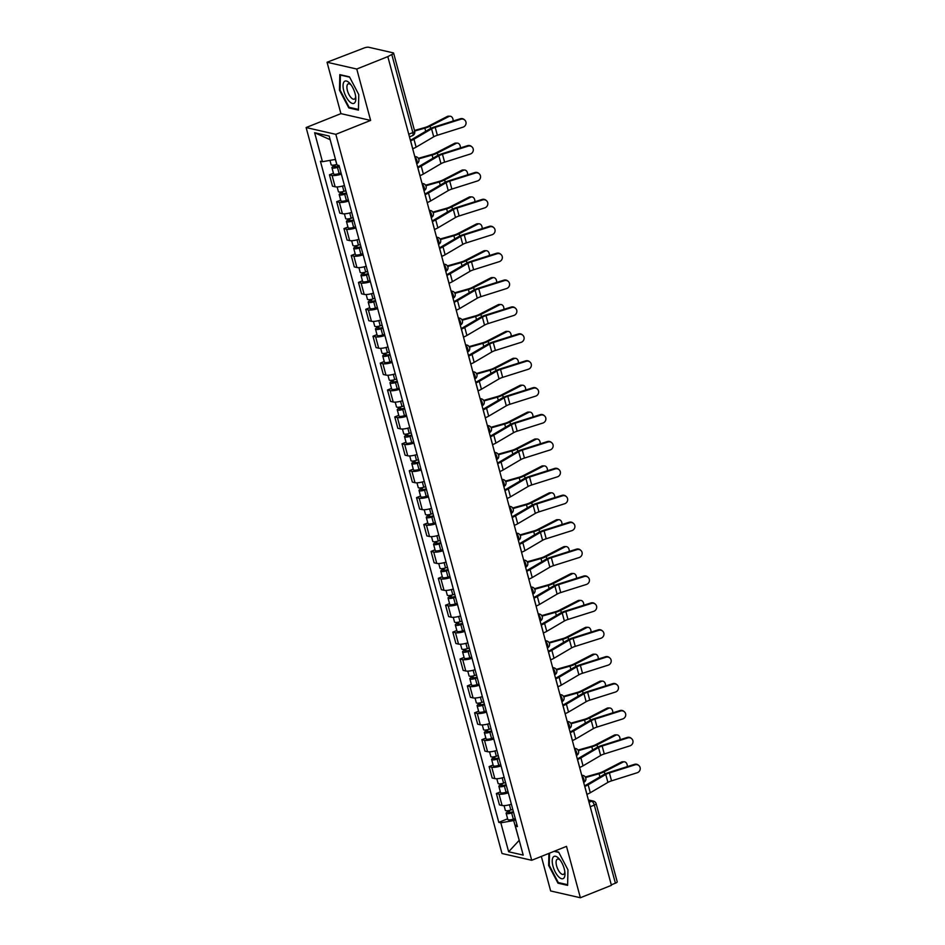 <?xml version="1.0" encoding="UTF-8"?>
<svg xmlns="http://www.w3.org/2000/svg" width="945" height="945" viewBox="0 0 945 945"><rect width="100%" height="100%" fill="white"/><g stroke="black" fill="none" stroke-linecap="round" stroke-linejoin="round"><path stroke-width="1.42" d="M541.331 856.43L550.651 890.97L580.372 897.75L611.427 885.335L387.816 56.617L356.761 69.032L327.053 62.252L340.921 113.636L306.121 127.551L501.996 853.5L531.704 860.281L335.829 134.332L370.629 120.417L356.761 69.032M327.053 62.252L363.813 48.1A3.685 0.921 -15.1 0 1 368.656 47.25L393.179 52.849A3.685 0.921 -15.1 0 1 393.616 53.133L414.69 131.249A3.685 0.921 164.9 0 1 412.859 132.595L391.785 54.491A3.685 0.921 -15.1 0 0 393.616 53.133M580.372 897.75L566.504 846.366L531.704 860.281M590.212 806.735L594.31 805.093A3.685 0.921 164.9 0 0 596.141 803.734L617.227 881.85A3.685 0.921 164.9 0 1 615.396 883.197L594.31 805.093A3.685 1.524 -111.8 0 0 591.653 801.242L588.546 800.533M611.285 884.839L615.396 883.197M391.785 54.491L387.816 56.617M341.369 174.14A8.481 2.114 164.9 0 1 332.073 175.427L329.439 174.825L332.51 186.2L335.144 186.803A8.481 2.114 -15.1 0 0 344.441 185.515M333.431 173.218L329.439 174.825M348.622 201.037A8.481 2.114 164.9 0 1 339.338 202.324L336.692 201.722L339.763 213.097L342.409 213.7A8.481 2.114 -15.1 0 0 351.694 212.412M340.684 200.127L336.692 201.722M355.887 227.934A8.481 2.114 164.9 0 1 346.591 229.222L343.956 228.619L347.028 239.995L349.662 240.597A8.481 2.114 -15.1 0 0 358.958 239.309M347.949 227.024L343.956 228.619M363.14 254.831A8.481 2.114 164.9 0 1 353.855 256.119L351.209 255.516L354.281 266.903L356.926 267.506A8.481 2.114 -15.1 0 0 366.211 266.218M355.202 253.921L351.209 255.516M370.405 281.728A8.481 2.114 164.9 0 1 361.108 283.016L358.474 282.413L361.545 293.8L364.179 294.403A8.481 2.114 -15.1 0 0 373.476 293.115M362.467 280.819L358.474 282.413M377.657 308.637A8.481 2.114 164.9 0 1 368.373 309.925L365.727 309.322L368.798 320.698L371.444 321.3A8.481 2.114 -15.1 0 0 380.729 320.012M369.719 307.716L365.727 309.322M384.922 335.534A8.481 2.114 164.9 0 1 375.626 336.822L372.98 336.219L376.051 347.595L378.697 348.197A8.481 2.114 -15.1 0 0 387.993 346.909M376.984 334.624L372.98 336.219M392.175 362.431A8.481 2.114 164.9 0 1 382.89 363.719L380.244 363.116L383.316 374.503L385.95 375.106A8.481 2.114 -15.1 0 0 395.246 373.818M384.237 361.522L380.244 363.116M399.44 389.328A8.481 2.114 164.9 0 1 390.143 390.616L387.497 390.013L390.568 401.401L393.214 402.003A8.481 2.114 -15.1 0 0 402.511 400.715M391.49 388.419L387.497 390.013M406.693 416.237A8.481 2.114 164.9 0 1 397.396 417.525L394.762 416.922L397.833 428.298L400.467 428.9A8.481 2.114 -15.1 0 0 409.764 427.612M398.755 415.316L394.762 416.922M413.945 443.134A8.481 2.114 164.9 0 1 404.661 444.422L402.015 443.819L405.086 455.195L407.732 455.797A8.481 2.114 -15.1 0 0 417.017 454.51M406.007 442.225L402.015 443.819M421.21 470.031A8.481 2.114 164.9 0 1 411.914 471.319L409.279 470.716L412.351 482.092L414.985 482.694A8.481 2.114 -15.1 0 0 424.281 481.407M413.272 469.122L409.279 470.716M428.463 496.928A8.481 2.114 164.9 0 1 419.178 498.216L416.532 497.613L419.604 509.001L422.25 509.603A8.481 2.114 -15.1 0 0 431.534 508.315M420.525 496.019L416.532 497.613M435.728 523.825A8.481 2.114 164.9 0 1 426.431 525.113L423.797 524.51L426.856 535.898L429.502 536.5A8.481 2.114 -15.1 0 0 438.799 535.213M427.79 522.916L423.797 524.51M442.981 550.734A8.481 2.114 164.9 0 1 433.696 552.022L431.05 551.419L434.121 562.795L436.767 563.397A8.481 2.114 -15.1 0 0 446.052 562.11M435.043 549.813L431.05 551.419M450.245 577.631A8.481 2.114 164.9 0 1 440.949 578.919L438.303 578.316L441.374 589.692L444.02 590.294A8.481 2.114 -15.1 0 0 453.316 589.007M442.307 576.722L438.303 578.316M457.498 604.528A8.481 2.114 164.9 0 1 448.213 605.816L445.567 605.213L448.639 616.589L451.273 617.203A8.481 2.114 -15.1 0 0 460.569 615.904M449.56 603.619L445.567 605.213M464.763 631.425A8.481 2.114 164.9 0 1 455.466 632.713L452.82 632.111L455.892 643.498L458.538 644.1A8.481 2.114 -15.1 0 0 467.822 642.813M456.813 630.516L452.82 632.111M472.016 658.322A8.481 2.114 164.9 0 1 462.719 659.622L460.085 659.008L463.156 670.395L465.79 670.997A8.481 2.114 -15.1 0 0 475.087 669.71M464.078 657.413L460.085 659.008M479.269 685.231A8.481 2.114 164.9 0 1 469.984 686.519L467.338 685.916L470.409 697.292L473.055 697.894A8.481 2.114 -15.1 0 0 482.34 696.607M471.331 684.31L467.338 685.916M486.533 712.128A8.481 2.114 164.9 0 1 477.237 713.416L474.603 712.813L477.674 724.189L480.308 724.791A8.481 2.114 -15.1 0 0 489.604 723.504M478.595 711.219L474.603 712.813M493.786 739.025A8.481 2.114 164.9 0 1 484.502 740.313L481.856 739.711L484.927 751.098L487.573 751.7A8.481 2.114 -15.1 0 0 496.857 750.413M485.848 738.116L481.856 739.711M501.051 765.922A8.481 2.114 164.9 0 1 491.754 767.21L489.108 766.608L492.18 777.995L494.826 778.597A8.481 2.114 -15.1 0 0 504.122 777.31M493.113 765.013L489.108 766.608M508.304 792.831A8.481 2.114 164.9 0 1 499.019 794.119L496.373 793.516L499.444 804.892L502.09 805.494A8.481 2.114 -15.1 0 0 511.375 804.207M500.366 791.91L496.373 793.516M330.159 139.659L335.475 159.374M336.833 164.383L335.31 159.445L322.446 161.701L314.626 132.725L329.179 136.056L336.999 165.021L339.031 165.481L517.423 826.591L515.379 826.131L523.199 855.095L508.646 851.776L500.826 822.811L513.69 820.555L519.242 840.424M322.446 161.701L320.414 161.241L498.795 822.339L500.826 822.811M306.121 127.551L335.829 134.332M340.921 113.636L370.629 120.417M358.438 110.116L358.769 94.571L349.461 76.829L339.81 74.631L339.468 90.165L348.788 107.907L358.438 110.116M548.915 853.406L548.643 865.431L557.963 883.173L567.614 885.37L567.957 869.837L558.637 852.095L554.526 851.15M519.207 840.318L508.646 851.776M515.58 819.799L513.69 820.555M507.63 818.819L498.795 822.339M516.832 824.418L515.379 826.131M314.626 132.725L329.959 139.612M349.874 107.482L348.788 107.907M340.082 89.917L339.468 90.165M559.05 882.736L557.963 883.173M549.269 865.183L548.643 865.431M412.681 148.778L412.752 148.755A11.623 2.894 -15.1 0 0 416.107 147.16L433.72 136.801A6.828 1.701 164.9 0 1 437.346 135.265L463.003 127.162A4.241 4.052 130.5 0 0 464.68 119.968A4.241 4.052 130.5 0 0 460.853 119.235L460.321 118.763A4.241 4.052 -49.5 0 1 464.137 119.507L464.68 119.968M410.543 140.852L410.614 140.829A11.623 2.894 -15.1 0 0 413.957 139.222L431.582 128.874A6.828 1.701 164.9 0 1 435.208 127.339L460.853 119.235M410.366 140.191A9.226 2.303 -15.1 0 0 412.15 139.293L429.762 128.945A9.226 2.303 164.9 0 1 434.665 126.878L460.321 118.763M447.292 116.459A4.241 3.119 -88.9 0 1 448.438 116.176L450.068 116.211A4.241 3.119 91.1 0 0 448.922 116.483L447.292 116.459L428.487 126.122A6.828 1.701 -15.1 0 1 424.6 127.599L414.477 130.457M453.068 121.054A4.241 3.119 91.1 0 0 450.068 116.211M336.656 164.442A4.607 1.146 164.9 0 1 331.14 164.749L329.97 160.378M339.22 166.166L334.246 167.064L335.345 166.249L334.979 164.879M339.385 166.757L337.448 167.371A4.607 1.146 164.9 0 1 331.931 167.678A4.607 1.146 164.9 0 1 334.223 165.989L333.975 165.068M341.05 172.97L339.125 173.573A4.607 1.146 164.9 0 1 333.609 173.892L331.931 167.678M335.605 167.206L334.223 165.989M414.631 131.036L424.86 128.142A9.226 2.303 -15.1 0 0 430.105 126.157L448.922 116.483M419.946 175.687L420.005 175.652A11.623 2.894 -15.1 0 0 423.36 174.057L440.972 163.698A6.828 1.701 164.9 0 1 444.599 162.174L470.256 154.059A4.241 4.052 130.5 0 0 471.945 146.877A4.241 4.052 130.5 0 0 468.118 146.132L467.574 145.66A4.241 4.052 -49.5 0 1 471.401 146.404L471.945 146.877M417.808 167.749L417.867 167.726A11.623 2.894 -15.1 0 0 421.222 166.119L438.834 155.771A6.828 1.701 164.9 0 1 442.461 154.236L468.118 146.132M417.631 167.1A9.226 2.303 -15.1 0 0 419.403 166.19L437.015 155.842A9.226 2.303 164.9 0 1 441.917 153.775L467.574 145.66M427.199 202.584L427.27 202.561A11.623 2.894 -15.1 0 0 430.625 200.954L448.237 190.595A6.828 1.701 164.9 0 1 451.864 189.071L477.52 180.956A4.241 4.052 130.5 0 0 479.198 173.774A4.241 4.052 130.5 0 0 475.37 173.029L474.827 172.569A4.241 4.052 -49.5 0 1 478.654 173.301L479.198 173.774M425.061 194.646L425.132 194.623A11.623 2.894 -15.1 0 0 428.475 193.016L446.099 182.668A6.828 1.701 164.9 0 1 449.726 181.133L475.37 173.029M424.884 193.997A9.226 2.303 -15.1 0 0 426.656 193.099L444.28 182.739A9.226 2.303 164.9 0 1 449.182 180.672L474.827 172.569M344.004 81.896A11.99 4.938 -111.8 0 0 346.071 96.733A11.99 4.938 -111.8 0 0 354.871 102.592A11.99 4.938 -111.8 0 0 355.792 97.725A11.99 4.938 -111.8 0 0 350.264 83.892A11.99 4.938 -111.8 0 0 344.004 81.896M351.115 85.003A8.21 3.378 -111.8 0 0 348.232 83.892A8.21 3.378 -111.8 0 0 347.559 84.424A8.21 3.378 -111.8 0 0 348.54 93.685A8.21 3.378 -111.8 0 0 354.328 99.13A8.21 3.378 -111.8 0 0 355.001 98.599A8.21 3.378 -111.8 0 0 355.651 96.331M358.45 109.431L349.107 107.305L340.082 90.118L340.401 75.057L349.626 77.159M553.179 857.162A11.99 4.938 -111.8 0 0 555.247 871.999A11.99 4.938 -111.8 0 0 564.047 877.858A11.99 4.938 -111.8 0 0 564.968 872.991A11.99 4.938 -111.8 0 0 559.44 859.147A11.99 4.938 -111.8 0 0 553.179 857.162M560.302 860.269A8.21 3.378 -111.8 0 0 557.408 859.147A8.21 3.378 -111.8 0 0 556.735 859.678A8.21 3.378 -111.8 0 0 557.715 868.951A8.21 3.378 -111.8 0 0 563.504 874.385A8.21 3.378 -111.8 0 0 564.177 873.853A8.21 3.378 -111.8 0 0 564.827 871.585M567.638 884.697L558.282 882.559L549.258 865.372L549.529 853.158M554.065 851.339L558.814 852.425M454.545 143.356A4.241 3.119 -88.9 0 1 455.703 143.085L457.321 143.108A4.241 3.119 91.1 0 0 456.175 143.392L454.545 143.356L435.739 153.031A6.828 1.701 -15.1 0 1 431.853 154.496L418.34 158.311M460.321 147.952A4.241 3.119 91.1 0 0 457.321 143.108M345.846 190.725L343.921 191.339A4.607 1.146 164.9 0 1 338.404 191.646L337.129 186.933M346.484 193.075L341.511 193.961L342.61 193.146L342.244 191.788M346.638 193.654L344.712 194.268A4.607 1.146 164.9 0 1 339.196 194.587A4.607 1.146 164.9 0 1 341.476 192.886L341.228 191.965M348.315 199.867L346.378 200.482A4.607 1.146 164.9 0 1 340.873 200.789L339.196 194.587M342.87 194.115L341.476 192.886M418.635 158.854L432.113 155.051A9.226 2.303 -15.1 0 0 437.37 153.055L456.175 143.392M461.81 170.254A4.241 3.119 -88.9 0 1 462.955 169.982L464.586 170.017A4.241 3.119 91.1 0 0 463.428 170.289L461.81 170.254L442.992 179.928A6.828 1.701 -15.1 0 1 439.118 181.393L425.604 185.208M467.586 174.86A4.241 3.119 91.1 0 0 464.586 170.017M353.099 217.622L351.174 218.236A4.607 1.146 164.9 0 1 345.657 218.555L344.393 213.842M353.737 219.972L348.764 220.858L349.863 220.043L349.496 218.685M353.891 220.551L351.965 221.165A4.607 1.146 164.9 0 1 346.449 221.484A4.607 1.146 164.9 0 1 348.74 219.783L348.492 218.862M355.568 226.765L353.643 227.379A4.607 1.146 164.9 0 1 348.126 227.686L346.449 221.484M350.122 221.012L348.74 219.783M425.9 185.752L439.378 181.948A9.226 2.303 -15.1 0 0 444.622 179.952L463.428 170.289M434.464 229.481L434.523 229.458A11.623 2.894 -15.1 0 0 437.878 227.851L455.49 217.504A6.828 1.701 164.9 0 1 459.116 215.968L484.773 207.865A4.241 4.052 130.5 0 0 486.462 200.671A4.241 4.052 130.5 0 0 482.635 199.927L482.092 199.466A4.241 4.052 -49.5 0 1 485.919 200.21L486.462 200.671M432.314 221.555L432.385 221.52A11.623 2.894 -15.1 0 0 435.739 219.925L453.352 209.566A6.828 1.701 164.9 0 1 456.978 208.042L482.635 199.927M432.137 220.894A9.226 2.303 -15.1 0 0 433.92 219.996L451.533 209.636A9.226 2.303 164.9 0 1 456.435 207.569L482.092 199.466M441.717 256.378L441.787 256.355A11.623 2.894 -15.1 0 0 445.13 254.748L462.755 244.401A6.828 1.701 164.9 0 1 466.381 242.865L492.026 234.762A4.241 4.052 130.5 0 0 493.715 227.568A4.241 4.052 130.5 0 0 489.888 226.824L489.345 226.363A4.241 4.052 -49.5 0 1 493.172 227.107L493.715 227.568M439.579 248.452L439.649 248.417A11.623 2.894 -15.1 0 0 442.992 246.822L460.605 236.463A6.828 1.701 164.9 0 1 464.231 234.939L489.888 226.824M439.401 247.791A9.226 2.303 -15.1 0 0 441.173 246.893L458.797 236.545A9.226 2.303 164.9 0 1 463.688 234.466L489.345 226.363M448.969 283.276L449.04 283.252A11.623 2.894 -15.1 0 0 452.395 281.657L470.008 271.298A6.828 1.701 164.9 0 1 473.634 269.762L499.291 261.659A4.241 4.052 130.5 0 0 500.98 254.465A4.241 4.052 130.5 0 0 497.153 253.732L496.609 253.26A4.241 4.052 -49.5 0 1 500.437 254.004L500.98 254.465M446.831 275.349L446.902 275.326A11.623 2.894 -15.1 0 0 450.257 273.719L467.869 263.371A6.828 1.701 164.9 0 1 471.496 261.836L497.153 253.732M446.654 274.7A9.226 2.303 -15.1 0 0 448.438 273.79L466.05 263.442A9.226 2.303 164.9 0 1 470.953 261.375L496.609 253.26M469.063 197.151A4.241 3.119 -88.9 0 1 470.22 196.879L471.838 196.914A4.241 3.119 91.1 0 0 470.693 197.186L469.063 197.151L450.257 206.825A6.828 1.701 -15.1 0 1 446.371 208.302L432.857 212.117M474.839 201.757A4.241 3.119 91.1 0 0 471.838 196.914M360.364 244.531L358.438 245.133A4.607 1.146 164.9 0 1 352.922 245.452L351.646 240.739M360.99 246.869L356.029 247.755L357.127 246.94L356.761 245.582M361.155 247.46L359.23 248.062A4.607 1.146 164.9 0 1 353.713 248.381A4.607 1.146 164.9 0 1 355.993 246.692L355.745 245.771M362.833 253.662L360.895 254.276A4.607 1.146 164.9 0 1 355.391 254.595L353.713 248.381M357.387 247.909L355.993 246.692M433.153 212.649L446.631 208.845A9.226 2.303 -15.1 0 0 451.887 206.861L470.693 197.186M476.327 224.059A4.241 3.119 -88.9 0 1 477.473 223.776L479.103 223.811A4.241 3.119 91.1 0 0 477.946 224.083L476.327 224.059L457.51 233.722A6.828 1.701 -15.1 0 1 453.624 235.199L440.122 239.014M482.104 228.655A4.241 3.119 91.1 0 0 479.103 223.811M367.617 271.428L365.691 272.042A4.607 1.146 164.9 0 1 360.175 272.349L358.911 267.636M368.255 273.766L363.282 274.652L364.38 273.849L364.014 272.479M368.408 274.357L366.483 274.971A4.607 1.146 164.9 0 1 360.966 275.278A4.607 1.146 164.9 0 1 363.258 273.589L363.01 272.668M370.086 280.559L368.16 281.173A4.607 1.146 164.9 0 1 362.644 281.492L360.966 275.278M364.64 274.806L363.258 273.589M440.417 239.546L453.895 235.742A9.226 2.303 -15.1 0 0 459.14 233.758L477.946 224.083M483.58 250.957A4.241 3.119 -88.9 0 1 484.726 250.685L486.356 250.708A4.241 3.119 91.1 0 0 485.21 250.98L483.58 250.957L464.775 260.619A6.828 1.701 -15.1 0 1 460.888 262.096L447.375 265.911M489.356 255.552A4.241 3.119 91.1 0 0 486.356 250.708M374.881 298.325L372.944 298.939A4.607 1.146 164.9 0 1 367.44 299.246L366.164 294.533M375.508 300.664L370.546 301.561L371.633 300.746L371.267 299.376M375.673 301.254L373.736 301.868A4.607 1.146 164.9 0 1 368.231 302.176A4.607 1.146 164.9 0 1 370.511 300.486L370.263 299.565M377.35 307.468L375.413 308.07A4.607 1.146 164.9 0 1 369.897 308.389L368.231 302.176M371.905 301.703L370.511 300.486M447.67 266.455L461.148 262.651A9.226 2.303 -15.1 0 0 466.393 260.655L485.21 250.98M456.234 310.184L456.305 310.149A11.623 2.894 -15.1 0 0 459.648 308.554L477.26 298.195A6.828 1.701 164.9 0 1 480.899 296.671L506.544 288.556A4.241 4.052 130.5 0 0 508.233 281.374A4.241 4.052 130.5 0 0 504.406 280.63L503.862 280.169A4.241 4.052 -49.5 0 1 507.689 280.901L508.233 281.374M454.096 302.246L454.155 302.223A11.623 2.894 -15.1 0 0 457.51 300.616L475.122 290.269A6.828 1.701 164.9 0 1 478.749 288.733L504.406 280.63M453.919 301.597A9.226 2.303 -15.1 0 0 455.691 300.699L473.303 290.339A9.226 2.303 164.9 0 1 478.205 288.272L503.862 280.169M490.833 277.854A4.241 3.119 -88.9 0 1 491.991 277.582L493.621 277.606A4.241 3.119 91.1 0 0 492.463 277.889L490.833 277.854L472.027 287.528A6.828 1.701 -15.1 0 1 468.141 288.993L454.628 292.808M496.609 282.449A4.241 3.119 91.1 0 0 493.621 277.606M382.134 325.222L380.209 325.836A4.607 1.146 164.9 0 1 374.692 326.155L373.417 321.43M382.772 327.572L377.799 328.458L378.898 327.643L378.532 326.285M382.926 328.151L381 328.765A4.607 1.146 164.9 0 1 375.484 329.084A4.607 1.146 164.9 0 1 377.776 327.383L377.527 326.462M384.603 334.365L382.678 334.979A4.607 1.146 164.9 0 1 377.161 335.286L375.484 329.084M379.158 328.612L377.776 327.383M454.923 293.352L468.413 289.548A9.226 2.303 -15.1 0 0 473.658 287.552L492.463 277.889M463.487 337.082L463.558 337.058A11.623 2.894 -15.1 0 0 466.913 335.451L484.525 325.104A6.828 1.701 164.9 0 1 488.152 323.568L513.808 315.465A4.241 4.052 130.5 0 0 515.497 308.271A4.241 4.052 130.5 0 0 511.67 307.527L511.127 307.066A4.241 4.052 -49.5 0 1 514.954 307.81L515.497 308.271M461.349 329.143L461.42 329.12A11.623 2.894 -15.1 0 0 464.775 327.525L482.387 317.166A6.828 1.701 164.9 0 1 486.013 315.63L511.67 307.527M461.172 328.494A9.226 2.303 -15.1 0 0 462.955 327.596L480.568 317.236A9.226 2.303 164.9 0 1 485.47 315.169L511.127 307.066M498.098 304.751A4.241 3.119 -88.9 0 1 499.243 304.479L500.874 304.514A4.241 3.119 91.1 0 0 499.728 304.786L498.098 304.751L479.292 314.425A6.828 1.701 -15.1 0 1 475.406 315.902L461.892 319.705M503.874 309.358A4.241 3.119 91.1 0 0 500.874 304.514M389.399 352.119L387.462 352.733A4.607 1.146 164.9 0 1 381.957 353.052L380.681 348.339M390.025 354.469L385.052 355.355L386.151 354.54L385.784 353.182M390.19 355.06L388.253 355.663A4.607 1.146 164.9 0 1 382.749 355.981A4.607 1.146 164.9 0 1 385.028 354.281L384.78 353.359M391.856 361.262L389.931 361.876A4.607 1.146 164.9 0 1 384.414 362.183L382.749 355.981M386.41 355.509L385.028 354.281M462.188 320.249L475.666 316.445A9.226 2.303 -15.1 0 0 480.91 314.461L499.728 304.786M470.752 363.979L470.823 363.955A11.623 2.894 -15.1 0 0 474.166 362.348L491.778 352.001A6.828 1.701 164.9 0 1 495.404 350.465L521.061 342.362A4.241 4.052 130.5 0 0 522.75 335.168A4.241 4.052 130.5 0 0 518.923 334.424L518.38 333.963A4.241 4.052 -49.5 0 1 522.207 334.707L522.75 335.168M468.614 356.052L468.673 356.017A11.623 2.894 -15.1 0 0 472.027 354.422L489.64 344.063A6.828 1.701 164.9 0 1 493.266 342.539L518.923 334.424M468.436 355.391A9.226 2.303 -15.1 0 0 470.208 354.493L487.821 344.134A9.226 2.303 164.9 0 1 492.723 342.066L518.38 333.963M505.351 331.66A4.241 3.119 -88.9 0 1 506.508 331.376L508.138 331.411A4.241 3.119 91.1 0 0 506.981 331.683L505.351 331.66L486.545 341.322A6.828 1.701 -15.1 0 1 482.659 342.799L469.145 346.614M511.127 336.255A4.241 3.119 91.1 0 0 508.138 331.411M396.652 379.028L394.726 379.63A4.607 1.146 164.9 0 1 389.21 379.949L387.934 375.236M397.29 381.367L392.317 382.252L393.415 381.437L393.049 380.079M397.443 381.957L395.518 382.571A4.607 1.146 164.9 0 1 390.002 382.879A4.607 1.146 164.9 0 1 392.281 381.189L392.033 380.268M399.121 388.159L397.195 388.773A4.607 1.146 164.9 0 1 391.679 389.092L390.002 382.879M393.675 382.406L392.281 381.189M469.441 347.146L482.919 343.342A9.226 2.303 -15.1 0 0 488.175 341.358L506.981 331.683M478.005 390.876L478.075 390.852A11.623 2.894 -15.1 0 0 481.43 389.245L499.043 378.898A6.828 1.701 164.9 0 1 502.669 377.362L528.326 369.259A4.241 4.052 130.5 0 0 530.003 362.065A4.241 4.052 130.5 0 0 526.176 361.321L525.633 360.86A4.241 4.052 -49.5 0 1 529.46 361.604L530.003 362.065M475.867 382.949L475.937 382.926A11.623 2.894 -15.1 0 0 479.28 381.319L496.905 370.96A6.828 1.701 164.9 0 1 500.531 369.436L526.176 361.321M475.689 382.288A9.226 2.303 -15.1 0 0 477.473 381.39L495.085 371.042A9.226 2.303 164.9 0 1 499.988 368.975L525.633 360.86M512.615 358.557A4.241 3.119 -88.9 0 1 513.761 358.273L515.391 358.309A4.241 3.119 91.1 0 0 514.245 358.58L512.615 358.557L493.798 368.219A6.828 1.701 -15.1 0 1 489.923 369.696L476.41 373.511M518.392 363.152A4.241 3.119 91.1 0 0 515.391 358.309M403.917 405.925L401.979 406.539A4.607 1.146 164.9 0 1 396.463 406.846L395.199 402.133M404.543 408.264L399.57 409.15L400.668 408.346L400.302 406.976M404.708 408.854L402.771 409.468A4.607 1.146 164.9 0 1 397.254 409.776A4.607 1.146 164.9 0 1 399.546 408.086L399.298 407.165M406.374 415.056L404.448 415.67A4.607 1.146 164.9 0 1 398.932 415.989L397.254 409.776M400.928 409.303L399.546 408.086M476.705 374.043L490.183 370.239A9.226 2.303 -15.1 0 0 495.428 368.255L514.245 358.58M485.269 417.784L485.328 417.749A11.623 2.894 -15.1 0 0 488.683 416.154L506.296 405.795A6.828 1.701 164.9 0 1 509.922 404.271L535.579 396.156A4.241 4.052 130.5 0 0 537.268 388.962A4.241 4.052 130.5 0 0 533.441 388.23L532.897 387.757A4.241 4.052 -49.5 0 1 536.725 388.501L537.268 388.962M483.119 409.846L483.19 409.823A11.623 2.894 -15.1 0 0 486.545 408.216L504.157 397.869A6.828 1.701 164.9 0 1 507.784 396.333L533.441 388.23M482.954 409.197A9.226 2.303 -15.1 0 0 484.726 408.287L502.338 397.939A9.226 2.303 164.9 0 1 507.241 395.872L532.897 387.757M519.868 385.454A4.241 3.119 -88.9 0 1 521.026 385.182L522.644 385.206A4.241 3.119 91.1 0 0 521.498 385.489L519.868 385.454L501.063 395.128A6.828 1.701 -15.1 0 1 497.176 396.593L483.663 400.408M525.644 390.049A4.241 3.119 91.1 0 0 522.644 385.206M411.169 432.822L409.244 433.436A4.607 1.146 164.9 0 1 403.728 433.743L402.452 429.03M411.807 435.172L406.834 436.058L407.933 435.243L407.567 433.885M411.961 435.751L410.035 436.366A4.607 1.146 164.9 0 1 404.519 436.684A4.607 1.146 164.9 0 1 406.799 434.983L406.551 434.062M413.638 441.965L411.701 442.579A4.607 1.146 164.9 0 1 406.196 442.886L404.519 436.684M408.193 436.212L406.799 434.983M483.958 400.952L497.436 397.148A9.226 2.303 -15.1 0 0 502.693 395.152L521.498 385.489M492.522 444.682L492.593 444.646A11.623 2.894 -15.1 0 0 495.948 443.051L513.56 432.692A6.828 1.701 164.9 0 1 517.187 431.168L542.843 423.053A4.241 4.052 130.5 0 0 544.521 415.871A4.241 4.052 130.5 0 0 540.694 415.127L540.15 414.666A4.241 4.052 -49.5 0 1 543.977 415.398L544.521 415.871M490.384 436.744L490.455 436.72A11.623 2.894 -15.1 0 0 493.798 435.113L511.41 424.766A6.828 1.701 164.9 0 1 515.049 423.23L540.694 415.127M490.207 436.094A9.226 2.303 -15.1 0 0 491.979 435.196L509.603 424.837A9.226 2.303 164.9 0 1 514.505 422.769L540.15 414.666M527.133 412.351A4.241 3.119 -88.9 0 1 528.279 412.079L529.909 412.103A4.241 3.119 91.1 0 0 528.751 412.386L527.133 412.351L508.315 422.025A6.828 1.701 -15.1 0 1 504.441 423.49L490.928 427.305M532.909 416.958A4.241 3.119 91.1 0 0 529.909 412.103M418.422 459.719L416.497 460.333A4.607 1.146 164.9 0 1 410.981 460.652L409.717 455.927M419.06 462.07L414.087 462.955L415.186 462.14L414.82 460.782M419.214 462.648L417.288 463.263A4.607 1.146 164.9 0 1 411.772 463.582A4.607 1.146 164.9 0 1 414.064 461.881L413.815 460.959M420.891 468.862L418.966 469.476A4.607 1.146 164.9 0 1 413.449 469.783L411.772 463.582M415.446 463.109L414.064 461.881M491.223 427.849L504.701 424.045A9.226 2.303 -15.1 0 0 509.946 422.049L528.751 412.386M499.787 471.579L499.846 471.555A11.623 2.894 -15.1 0 0 503.201 469.948L520.813 459.601A6.828 1.701 164.9 0 1 524.44 458.065L550.096 449.962A4.241 4.052 130.5 0 0 551.785 442.768A4.241 4.052 130.5 0 0 547.958 442.024L547.415 441.563A4.241 4.052 -49.5 0 1 551.242 442.307L551.785 442.768M497.637 463.652L497.708 463.617A11.623 2.894 -15.1 0 0 501.063 462.022L518.675 451.663A6.828 1.701 164.9 0 1 522.302 450.139L547.958 442.024M497.46 462.991A9.226 2.303 -15.1 0 0 499.243 462.093L516.856 451.734A9.226 2.303 164.9 0 1 521.758 449.666L547.415 441.563M534.386 439.248A4.241 3.119 -88.9 0 1 535.543 438.976L537.162 439.012A4.241 3.119 91.1 0 0 536.016 439.283L534.386 439.248L515.58 448.922A6.828 1.701 -15.1 0 1 511.694 450.399L498.18 454.214M540.162 443.855A4.241 3.119 91.1 0 0 537.162 439.012M425.687 486.616L423.762 487.23A4.607 1.146 164.9 0 1 418.245 487.549L416.969 482.836M426.313 488.967L421.352 489.853L422.45 489.037L422.072 487.679M426.478 489.557L424.553 490.16A4.607 1.146 164.9 0 1 419.037 490.479A4.607 1.146 164.9 0 1 421.316 488.778L421.068 487.868M428.156 495.759L426.219 496.373A4.607 1.146 164.9 0 1 420.714 496.692L419.037 490.479M422.71 490.006L421.316 488.778M498.476 454.746L511.954 450.942A9.226 2.303 -15.1 0 0 517.21 448.958L536.016 439.283M507.04 498.476L507.111 498.452A11.623 2.894 -15.1 0 0 510.454 496.846L528.078 486.498A6.828 1.701 164.9 0 1 531.704 484.962L557.349 476.859A4.241 4.052 130.5 0 0 559.038 469.665A4.241 4.052 130.5 0 0 555.211 468.921L554.668 468.46A4.241 4.052 -49.5 0 1 558.495 469.204L559.038 469.665M504.902 490.549L504.973 490.514A11.623 2.894 -15.1 0 0 508.315 488.919L525.928 478.56A6.828 1.701 164.9 0 1 529.554 477.036L555.211 468.921M504.724 489.888A9.226 2.303 -15.1 0 0 506.496 488.99L524.109 478.642A9.226 2.303 164.9 0 1 529.011 476.563L554.668 468.46M541.65 466.157A4.241 3.119 -88.9 0 1 542.796 465.873L544.426 465.909A4.241 3.119 91.1 0 0 543.269 466.18L541.65 466.157L522.833 475.819A6.828 1.701 -15.1 0 1 518.947 477.296L505.445 481.111M547.415 470.752A4.241 3.119 91.1 0 0 544.426 465.909M432.94 513.525L431.014 514.127A4.607 1.146 164.9 0 1 425.498 514.446L424.222 509.733M433.578 515.864L428.605 516.75L429.703 515.935L429.337 514.576M433.731 516.454L431.806 517.069A4.607 1.146 164.9 0 1 426.289 517.376A4.607 1.146 164.9 0 1 428.581 515.686L428.333 514.765M435.409 522.656L433.483 523.27A4.607 1.146 164.9 0 1 427.967 523.589L426.289 517.376M429.963 516.903L428.581 515.686M505.74 481.643L519.218 477.839A9.226 2.303 -15.1 0 0 524.463 475.855L543.269 466.18M514.293 525.373L514.363 525.349A11.623 2.894 -15.1 0 0 517.718 523.754L535.331 513.395A6.828 1.701 164.9 0 1 538.957 511.859L564.614 503.756A4.241 4.052 130.5 0 0 566.303 496.562A4.241 4.052 130.5 0 0 562.476 495.83L561.932 495.357A4.241 4.052 -49.5 0 1 565.76 496.101L566.303 496.562M512.155 517.447L512.225 517.423A11.623 2.894 -15.1 0 0 515.58 515.816L533.193 505.469A6.828 1.701 164.9 0 1 536.819 503.933L562.476 495.83M511.977 516.785A9.226 2.303 -15.1 0 0 513.761 515.887L531.373 505.54A9.226 2.303 164.9 0 1 536.276 503.472L561.932 495.357M548.903 493.054A4.241 3.119 -88.9 0 1 550.049 492.782L551.679 492.806A4.241 3.119 91.1 0 0 550.533 493.077L548.903 493.054L530.098 502.716A6.828 1.701 -15.1 0 1 526.211 504.193L512.698 508.008M554.68 497.649A4.241 3.119 91.1 0 0 551.679 492.806M440.205 540.422L438.267 541.036A4.607 1.146 164.9 0 1 432.763 541.343L431.487 536.63M440.831 542.761L435.869 543.659L436.956 542.843L436.59 541.473M440.996 543.351L439.059 543.966A4.607 1.146 164.9 0 1 433.554 544.273A4.607 1.146 164.9 0 1 435.834 542.584L435.586 541.662M442.673 549.565L440.736 550.167A4.607 1.146 164.9 0 1 435.22 550.486L433.554 544.273M437.216 543.8L435.834 542.584M512.993 508.552L526.471 504.736A9.226 2.303 -15.1 0 0 531.716 502.752L550.533 493.077M521.557 552.282L521.628 552.246A11.623 2.894 -15.1 0 0 524.971 550.651L542.584 540.292A6.828 1.701 164.9 0 1 546.21 538.768L571.867 530.653A4.241 4.052 130.5 0 0 573.556 523.471A4.241 4.052 130.5 0 0 569.729 522.727L569.185 522.254A4.241 4.052 -49.5 0 1 573.013 522.998L573.556 523.471M519.419 544.344L519.478 544.32A11.623 2.894 -15.1 0 0 522.833 542.713L540.445 532.366A6.828 1.701 164.9 0 1 544.072 530.83L569.729 522.727M519.242 543.694A9.226 2.303 -15.1 0 0 521.014 542.796L538.626 532.437A9.226 2.303 164.9 0 1 543.529 530.369L569.185 522.254M556.156 519.951A4.241 3.119 -88.9 0 1 557.314 519.679L558.944 519.703A4.241 3.119 91.1 0 0 557.786 519.986L556.156 519.951L537.351 529.625A6.828 1.701 -15.1 0 1 533.464 531.09L519.951 534.905M561.932 524.546A4.241 3.119 91.1 0 0 558.944 519.703M447.457 567.319L445.532 567.933A4.607 1.146 164.9 0 1 440.016 568.24L438.74 563.527M448.095 569.67L443.122 570.556L444.221 569.74L443.855 568.382M448.249 570.248L446.323 570.863A4.607 1.146 164.9 0 1 440.807 571.182A4.607 1.146 164.9 0 1 443.099 569.481L442.851 568.559M449.926 576.462L448.001 577.076A4.607 1.146 164.9 0 1 442.484 577.383L440.807 571.182M444.481 570.709L443.099 569.481M520.246 535.449L533.736 531.645A9.226 2.303 -15.1 0 0 538.981 529.649L557.786 519.986M528.81 579.179L528.881 579.155A11.623 2.894 -15.1 0 0 532.236 577.549L549.848 567.189A6.828 1.701 164.9 0 1 553.475 565.665L579.131 557.55A4.241 4.052 130.5 0 0 580.809 550.368A4.241 4.052 130.5 0 0 576.993 549.624L576.45 549.163A4.241 4.052 -49.5 0 1 580.277 549.895L580.809 550.368M526.672 571.241L526.743 571.217A11.623 2.894 -15.1 0 0 530.098 569.611L547.71 559.263A6.828 1.701 164.9 0 1 551.337 557.727L576.993 549.624M526.495 570.591A9.226 2.303 -15.1 0 0 528.279 569.693L545.891 559.334A9.226 2.303 164.9 0 1 550.793 557.266L576.45 549.163M563.421 546.848A4.241 3.119 -88.9 0 1 564.567 546.576L566.197 546.612A4.241 3.119 91.1 0 0 565.051 546.883L563.421 546.848L544.615 556.522A6.828 1.701 -15.1 0 1 540.729 557.999L527.215 561.803M569.197 551.455A4.241 3.119 91.1 0 0 566.197 546.612M454.722 594.216L452.785 594.83A4.607 1.146 164.9 0 1 447.28 595.149L446.005 590.436M455.348 596.567L450.375 597.453L451.474 596.638L451.108 595.279M455.514 597.145L453.576 597.76A4.607 1.146 164.9 0 1 448.06 598.079A4.607 1.146 164.9 0 1 450.352 596.378L450.103 595.456M457.179 603.359L455.254 603.973A4.607 1.146 164.9 0 1 449.737 604.28L448.06 598.079M451.734 597.606L450.352 596.378M527.511 562.346L540.989 558.542A9.226 2.303 -15.1 0 0 546.234 556.546L565.051 546.883M536.075 606.076L536.134 606.052A11.623 2.894 -15.1 0 0 539.489 604.446L557.101 594.098A6.828 1.701 164.9 0 1 560.728 592.562L586.384 584.459A4.241 4.052 130.5 0 0 588.073 577.265A4.241 4.052 130.5 0 0 584.246 576.521L583.703 576.06A4.241 4.052 -49.5 0 1 587.53 576.804L588.073 577.265M533.937 598.15L533.996 598.114A11.623 2.894 -15.1 0 0 537.351 596.519L554.963 586.16A6.828 1.701 164.9 0 1 558.589 584.636L584.246 576.521M533.76 597.488A9.226 2.303 -15.1 0 0 535.531 596.59L553.144 586.231A9.226 2.303 164.9 0 1 558.046 584.164L583.703 576.06M570.674 573.745A4.241 3.119 -88.9 0 1 571.831 573.473L573.45 573.509A4.241 3.119 91.1 0 0 572.304 573.78L570.674 573.745L551.868 583.419A6.828 1.701 -15.1 0 1 547.982 584.896L534.468 588.711M576.45 578.352A4.241 3.119 91.1 0 0 573.45 573.509M461.975 621.125L460.05 621.727A4.607 1.146 164.9 0 1 454.533 622.046L453.257 617.333M462.613 623.464L457.64 624.35L458.738 623.535L458.372 622.176M462.766 624.054L460.841 624.669A4.607 1.146 164.9 0 1 455.325 624.976A4.607 1.146 164.9 0 1 457.604 623.287L457.356 622.365M464.444 630.256L462.518 630.87A4.607 1.146 164.9 0 1 457.002 631.189L455.325 624.976M458.998 624.503L457.604 623.287M534.764 589.243L548.242 585.439A9.226 2.303 -15.1 0 0 553.498 583.455L572.304 573.78M543.328 632.973L543.399 632.949A11.623 2.894 -15.1 0 0 546.753 631.343L564.366 620.995A6.828 1.701 164.9 0 1 567.992 619.459L593.649 611.356A4.241 4.052 130.5 0 0 595.326 604.162A4.241 4.052 130.5 0 0 591.499 603.418L590.956 602.957A4.241 4.052 -49.5 0 1 594.783 603.701L595.326 604.162M541.19 625.047L541.261 625.023A11.623 2.894 -15.1 0 0 544.603 623.416L562.228 613.057A6.828 1.701 164.9 0 1 565.854 611.533L591.499 603.418M541.012 624.385A9.226 2.303 -15.1 0 0 542.796 623.487L560.409 613.14A9.226 2.303 164.9 0 1 565.311 611.061L590.956 602.957M577.938 600.654A4.241 3.119 -88.9 0 1 579.084 600.37L580.714 600.406A4.241 3.119 91.1 0 0 579.568 600.677L577.938 600.654L559.121 610.316A6.828 1.701 -15.1 0 1 555.247 611.793L541.733 615.608M583.715 605.249A4.241 3.119 91.1 0 0 580.714 600.406M469.24 648.022L467.303 648.636A4.607 1.146 164.9 0 1 461.786 648.943L460.522 644.23M469.866 650.361L464.893 651.247L465.991 650.443L465.625 649.073M470.019 650.951L468.094 651.566A4.607 1.146 164.9 0 1 462.577 651.873A4.607 1.146 164.9 0 1 464.869 650.184L464.621 649.262M471.697 657.153L469.771 657.767A4.607 1.146 164.9 0 1 464.255 658.086L462.577 651.873M466.251 651.4L464.869 650.184M542.028 616.14L555.506 612.336A9.226 2.303 -15.1 0 0 560.751 610.352L579.568 600.677M550.592 659.882L550.651 659.846A11.623 2.894 -15.1 0 0 554.006 658.252L571.619 647.892A6.828 1.701 164.9 0 1 575.245 646.368L600.902 638.253A4.241 4.052 130.5 0 0 602.591 631.059A4.241 4.052 130.5 0 0 598.764 630.327L598.22 629.854A4.241 4.052 -49.5 0 1 602.048 630.598L602.591 631.059M548.443 651.944L548.513 651.92A11.623 2.894 -15.1 0 0 551.868 650.314L569.481 639.966A6.828 1.701 164.9 0 1 573.107 638.43L598.764 630.327M548.265 651.294A9.226 2.303 -15.1 0 0 550.049 650.384L567.661 640.037A9.226 2.303 164.9 0 1 572.564 637.97L598.22 629.854M585.191 627.551A4.241 3.119 -88.9 0 1 586.349 627.279L587.967 627.303A4.241 3.119 91.1 0 0 586.821 627.586L585.191 627.551L566.386 637.225A6.828 1.701 -15.1 0 1 562.499 638.69L548.986 642.505M590.968 632.146A4.241 3.119 91.1 0 0 587.967 627.303M476.493 674.919L474.567 675.533A4.607 1.146 164.9 0 1 469.051 675.84L467.775 671.127M477.13 677.258L472.157 678.156L473.256 677.341L472.89 675.982M477.284 677.848L475.359 678.463A4.607 1.146 164.9 0 1 469.842 678.782A4.607 1.146 164.9 0 1 472.122 677.081L471.874 676.159M478.961 684.062L477.024 684.664A4.607 1.146 164.9 0 1 471.52 684.983L469.842 678.782M473.516 678.297L472.122 677.081M549.281 643.049L562.759 639.245A9.226 2.303 -15.1 0 0 568.016 637.249L586.821 627.586M557.845 686.779L557.916 686.743A11.623 2.894 -15.1 0 0 561.259 685.149L578.883 674.789A6.828 1.701 164.9 0 1 582.51 673.265L608.155 665.15A4.241 4.052 130.5 0 0 609.844 657.968A4.241 4.052 130.5 0 0 606.017 657.224L605.473 656.763A4.241 4.052 -49.5 0 1 609.301 657.496L609.844 657.968M555.707 678.841L555.778 678.817A11.623 2.894 -15.1 0 0 559.121 677.211L576.733 666.863A6.828 1.701 164.9 0 1 580.372 665.327L606.017 657.224M555.53 678.191A9.226 2.303 -15.1 0 0 557.302 677.293L574.926 666.934A9.226 2.303 164.9 0 1 579.828 664.867L605.473 656.763M592.456 654.448A4.241 3.119 -88.9 0 1 593.602 654.176L595.232 654.2A4.241 3.119 91.1 0 0 594.074 654.483L592.456 654.448L573.639 664.122A6.828 1.701 -15.1 0 1 569.764 665.587L556.251 669.403M598.232 659.043A4.241 3.119 91.1 0 0 595.232 654.2M483.745 701.816L481.82 702.43A4.607 1.146 164.9 0 1 476.304 702.749L475.04 698.024M484.383 704.167L479.41 705.053L480.509 704.238L480.143 702.879M484.537 704.746L482.611 705.36A4.607 1.146 164.9 0 1 477.095 705.679A4.607 1.146 164.9 0 1 479.387 703.978L479.139 703.056M486.214 710.959L484.289 711.573A4.607 1.146 164.9 0 1 478.772 711.88L477.095 705.679M480.769 705.206L479.387 703.978M556.546 669.946L570.024 666.142A9.226 2.303 -15.1 0 0 575.269 664.146L594.074 654.483M565.098 713.676L565.169 713.652A11.623 2.894 -15.1 0 0 568.524 712.046L586.136 701.698A6.828 1.701 164.9 0 1 589.763 700.162L615.419 692.059A4.241 4.052 130.5 0 0 617.109 684.865A4.241 4.052 130.5 0 0 613.281 684.121L612.738 683.66A4.241 4.052 -49.5 0 1 616.565 684.404L617.109 684.865M562.96 705.738L563.031 705.714A11.623 2.894 -15.1 0 0 566.386 704.12L583.998 693.76A6.828 1.701 164.9 0 1 587.625 692.224L613.281 684.121M562.783 705.088A9.226 2.303 -15.1 0 0 564.567 704.19L582.179 693.831A9.226 2.303 164.9 0 1 587.081 691.764L612.738 683.66M599.709 681.345A4.241 3.119 -88.9 0 1 600.855 681.073L602.485 681.109A4.241 3.119 91.1 0 0 601.339 681.38L599.709 681.345L580.903 691.019A6.828 1.701 -15.1 0 1 577.017 692.496L563.504 696.3M605.485 685.952A4.241 3.119 91.1 0 0 602.485 681.109M491.01 728.713L489.085 729.327A4.607 1.146 164.9 0 1 483.568 729.646L482.293 724.933M491.636 731.064L486.675 731.95L487.774 731.135L487.396 729.776M491.802 731.654L489.864 732.257A4.607 1.146 164.9 0 1 484.36 732.576A4.607 1.146 164.9 0 1 486.64 730.875L486.391 729.953M493.479 737.856L491.542 738.47A4.607 1.146 164.9 0 1 486.025 738.777L484.36 732.576M488.033 732.103L486.64 730.875M563.799 696.843L577.277 693.039A9.226 2.303 -15.1 0 0 582.533 691.055L601.339 681.38M572.363 740.573L572.434 740.549A11.623 2.894 -15.1 0 0 575.777 738.943L593.389 728.595A6.828 1.701 164.9 0 1 597.027 727.059L622.672 718.956A4.241 4.052 130.5 0 0 624.361 711.762A4.241 4.052 130.5 0 0 620.534 711.018L619.991 710.557A4.241 4.052 -49.5 0 1 623.818 711.301L624.361 711.762M570.225 732.647L570.284 732.611A11.623 2.894 -15.1 0 0 573.639 731.017L591.251 720.657A6.828 1.701 164.9 0 1 594.877 719.133L620.534 711.018M570.048 731.985A9.226 2.303 -15.1 0 0 571.819 731.087L589.432 720.728A9.226 2.303 164.9 0 1 594.334 718.661L619.991 710.557M606.973 708.254A4.241 3.119 -88.9 0 1 608.119 707.97L609.749 708.006A4.241 3.119 91.1 0 0 608.592 708.277L606.973 708.254L588.156 717.916A6.828 1.701 -15.1 0 1 584.27 719.393L570.756 723.208M612.738 712.849A4.241 3.119 91.1 0 0 609.749 708.006M498.263 755.622L496.338 756.224A4.607 1.146 164.9 0 1 490.821 756.543L489.545 751.83M498.901 757.961L493.928 758.847L495.026 758.032L494.66 756.673M499.054 758.551L497.129 759.166A4.607 1.146 164.9 0 1 491.613 759.473A4.607 1.146 164.9 0 1 493.904 757.784L493.656 756.862M500.732 764.753L498.806 765.367A4.607 1.146 164.9 0 1 493.29 765.686L491.613 759.473M495.286 759L493.904 757.784M571.063 723.74L584.542 719.936A9.226 2.303 -15.1 0 0 589.786 717.952L608.592 708.277M579.616 767.47L579.687 767.446A11.623 2.894 -15.1 0 0 583.041 765.84L600.654 755.492A6.828 1.701 164.9 0 1 604.28 753.956L629.937 745.853A4.241 4.052 130.5 0 0 631.626 738.659A4.241 4.052 130.5 0 0 627.799 737.915L627.256 737.454A4.241 4.052 -49.5 0 1 631.083 738.199L631.626 738.659M577.478 759.544L577.549 759.52A11.623 2.894 -15.1 0 0 580.903 757.914L598.516 747.554A6.828 1.701 164.9 0 1 602.142 746.03L627.799 737.915M577.3 758.882A9.226 2.303 -15.1 0 0 579.084 757.984L596.697 747.637A9.226 2.303 164.9 0 1 601.599 745.57L627.256 737.454M614.226 735.151A4.241 3.119 -88.9 0 1 615.372 734.867L617.002 734.903A4.241 3.119 91.1 0 0 615.856 735.175L614.226 735.151L595.421 744.814A6.828 1.701 -15.1 0 1 591.535 746.29L578.021 750.106M620.003 739.746A4.241 3.119 91.1 0 0 617.002 734.903M505.528 782.519L503.59 783.133A4.607 1.146 164.9 0 1 498.086 783.44L496.81 778.727M506.154 784.858L501.193 785.756L502.279 784.941L501.913 783.57M506.319 785.449L504.382 786.063A4.607 1.146 164.9 0 1 498.877 786.37A4.607 1.146 164.9 0 1 501.157 784.681L500.909 783.759M507.985 791.662L506.059 792.264A4.607 1.146 164.9 0 1 500.543 792.583L498.877 786.37M502.539 785.897L501.157 784.681M578.316 750.649L591.794 746.833A9.226 2.303 -15.1 0 0 597.039 744.849L615.856 735.175M586.88 794.379L586.951 794.343A11.623 2.894 -15.1 0 0 590.294 792.749L607.907 782.389A6.828 1.701 164.9 0 1 611.533 780.865L637.19 772.75A4.241 4.052 130.5 0 0 638.879 765.568A4.241 4.052 130.5 0 0 635.052 764.824L634.508 764.351A4.241 4.052 -49.5 0 1 638.336 765.096L638.879 765.568M584.742 786.441L584.801 786.417A11.623 2.894 -15.1 0 0 588.156 784.811L605.769 774.463A6.828 1.701 164.9 0 1 609.395 772.927L635.052 764.824M584.565 785.791A9.226 2.303 -15.1 0 0 586.337 784.882L603.949 774.534A9.226 2.303 164.9 0 1 608.852 772.467L634.508 764.351M621.479 762.048A4.241 3.119 -88.9 0 1 622.637 761.776L624.267 761.8A4.241 3.119 91.1 0 0 623.109 762.083L621.479 762.048L602.674 771.722A6.828 1.701 -15.1 0 1 598.787 773.187L585.274 777.003M627.256 766.643A4.241 3.119 91.1 0 0 624.267 761.8M512.781 809.416L510.855 810.03A4.607 1.146 164.9 0 1 505.339 810.337L504.063 805.624M513.418 811.767L508.445 812.653L509.544 811.838L509.178 810.479M513.572 812.346L511.647 812.96A4.607 1.146 164.9 0 1 506.13 813.279A4.607 1.146 164.9 0 1 508.422 811.578L508.162 810.656M515.249 818.559L513.324 819.173A4.607 1.146 164.9 0 1 507.808 819.48L506.13 813.279M509.804 812.806L508.422 811.578M585.569 777.546L599.059 773.742A9.226 2.303 -15.1 0 0 604.304 771.746L623.109 762.083M583.656 782.425A3.685 1.524 -111.8 0 0 583.939 779.436A3.685 1.524 -111.8 0 0 581.896 775.916M574.513 748.546A3.685 3.237 -77.1 0 1 575.765 748.546A3.685 3.685 0 0 1 576.403 755.539A3.685 1.524 -111.8 0 0 576.674 752.539A3.685 1.524 -111.8 0 0 574.643 749.019M567.248 721.637A3.685 3.237 -77.1 0 1 568.512 721.649A3.685 3.685 0 0 1 569.138 728.63A3.685 1.524 -111.8 0 0 569.422 725.642A3.685 1.524 -111.8 0 0 567.378 722.122M559.995 694.74A3.685 3.237 -77.1 0 1 561.247 694.752A3.685 3.685 0 0 1 561.885 701.733A3.685 1.524 -111.8 0 0 562.157 698.745A3.685 1.524 -111.8 0 0 560.125 695.225M552.742 667.843A3.685 3.237 -77.1 0 1 553.994 667.843A3.685 3.685 0 0 1 554.62 674.836A3.685 1.524 -111.8 0 0 554.904 671.836A3.685 1.524 -111.8 0 0 552.86 668.316M545.478 640.946A3.685 3.237 -77.1 0 1 546.73 640.946A3.685 3.685 0 0 1 547.368 647.939A3.685 1.524 -111.8 0 0 547.651 644.939A3.685 1.524 -111.8 0 0 545.608 641.419M538.225 614.049A3.685 3.237 -77.1 0 1 539.477 614.049A3.685 3.685 0 0 1 540.103 621.042A3.685 1.524 -111.8 0 0 540.386 618.042A3.685 1.524 -111.8 0 0 538.355 614.522M530.96 587.14A3.685 3.237 -77.1 0 1 532.224 587.152A3.685 3.685 0 0 1 532.85 594.133A3.685 1.524 -111.8 0 0 533.134 591.145A3.685 1.524 -111.8 0 0 531.09 587.625M523.707 560.243A3.685 3.237 -77.1 0 1 524.959 560.255A3.685 3.685 0 0 1 525.597 567.236A3.685 1.524 -111.8 0 0 525.869 564.236A3.685 1.524 -111.8 0 0 523.837 560.728M518.332 540.327A3.685 1.524 -111.8 0 0 518.616 537.339A3.685 1.524 -111.8 0 0 516.572 533.819M509.19 506.449A3.685 3.237 -77.1 0 1 510.442 506.449A3.685 3.685 0 0 1 511.08 513.442A3.685 1.524 -111.8 0 0 511.351 510.442A3.685 1.524 -111.8 0 0 509.32 506.922M501.937 479.552A3.685 3.237 -77.1 0 1 503.189 479.552A3.685 3.685 0 0 1 503.815 486.533A3.685 1.524 -111.8 0 0 504.098 483.545A3.685 1.524 -111.8 0 0 502.055 480.025M494.672 452.643A3.685 3.237 -77.1 0 1 495.924 452.655A3.685 3.685 0 0 1 496.562 459.636A3.685 1.524 -111.8 0 0 496.846 456.648A3.685 1.524 -111.8 0 0 494.802 453.127M487.419 425.746A3.685 3.237 -77.1 0 1 488.671 425.746A3.685 3.685 0 0 1 489.297 432.739A3.685 1.524 -111.8 0 0 489.581 429.739A3.685 1.524 -111.8 0 0 487.549 426.219M480.154 398.849A3.685 3.237 -77.1 0 1 481.407 398.849A3.685 3.685 0 0 1 482.044 405.842A3.685 1.524 -111.8 0 0 482.328 402.842A3.685 1.524 -111.8 0 0 480.284 399.322M472.902 371.952A3.685 3.237 -77.1 0 1 474.154 371.952A3.685 3.685 0 0 1 474.78 378.945A3.685 1.524 -111.8 0 0 475.063 375.945A3.685 1.524 -111.8 0 0 473.032 372.424M465.637 345.043A3.685 3.237 -77.1 0 1 466.901 345.055A3.685 3.685 0 0 1 467.527 352.036A3.685 1.524 -111.8 0 0 467.81 349.048A3.685 1.524 -111.8 0 0 465.767 345.527M458.384 318.146A3.685 3.237 -77.1 0 1 459.636 318.158A3.685 3.685 0 0 1 460.274 325.139A3.685 1.524 -111.8 0 0 460.546 322.151A3.685 1.524 -111.8 0 0 458.514 318.63M453.009 298.23A3.685 1.524 -111.8 0 0 453.293 295.242A3.685 1.524 -111.8 0 0 451.249 291.721M443.866 264.352A3.685 3.237 -77.1 0 1 445.119 264.352A3.685 3.685 0 0 1 445.756 271.345A3.685 1.524 -111.8 0 0 446.028 268.345A3.685 1.524 -111.8 0 0 443.996 264.824M436.614 237.455A3.685 3.237 -77.1 0 1 437.866 237.455A3.685 3.685 0 0 1 438.492 244.436A3.685 1.524 -111.8 0 0 438.775 241.447A3.685 1.524 -111.8 0 0 436.732 237.927M429.349 210.546A3.685 3.237 -77.1 0 1 430.601 210.558A3.685 3.685 0 0 1 431.239 217.539A3.685 1.524 -111.8 0 0 431.522 214.55A3.685 1.524 -111.8 0 0 429.479 211.03M422.096 183.649A3.685 3.237 -77.1 0 1 423.348 183.661A3.685 3.685 0 0 1 423.974 190.642A3.685 1.524 -111.8 0 0 424.258 187.642A3.685 1.524 -111.8 0 0 422.226 184.121M414.831 156.752A3.685 3.237 -77.1 0 1 416.095 156.752A3.685 3.685 0 0 1 416.721 163.745A3.685 1.524 -111.8 0 0 417.005 160.745A3.685 1.524 -111.8 0 0 414.961 157.224M589.018 802.305L591.653 801.242A3.685 3.237 102.9 0 1 593.401 801.1L588.381 799.954M494.826 778.597L491.754 767.21M487.573 751.7L484.502 740.313M480.308 724.791L477.237 713.416M473.055 697.894L469.984 686.519M465.79 670.997L462.719 659.622M458.538 644.1L455.466 632.713M451.273 617.203L448.213 605.816M444.02 590.294L440.949 578.919M436.767 563.397L433.696 552.022M429.502 536.5L426.431 525.113M422.25 509.603L419.178 498.216M414.985 482.694L411.914 471.319M407.732 455.797L404.661 444.422M400.467 428.9L397.396 417.525M393.214 402.003L390.143 390.616M385.95 375.106L382.89 363.719M378.697 348.197L375.626 336.822M371.444 321.3L368.373 309.925M364.179 294.403L361.108 283.016M356.926 267.506L353.855 256.119M349.662 240.597L346.591 229.222M342.409 213.7L339.338 202.324M335.144 186.803L332.073 175.427M502.09 805.494L499.019 794.119M451.119 291.249A3.685 3.237 -77.1 0 1 452.383 291.249L451.048 290.954M516.442 533.346A3.685 3.237 -77.1 0 1 517.706 533.346L516.372 533.051M581.766 775.443A3.685 3.237 -77.1 0 1 583.03 775.443L581.695 775.136M409.468 136.848L412.504 135.631A3.685 1.524 -111.8 0 0 412.859 132.595L408.76 134.237M410.614 140.829L412.752 148.755M431.582 128.874L433.72 136.801M413.957 139.222L416.107 147.16M435.208 127.339L437.346 135.265M339.125 173.573L337.448 167.371M430.719 128.425L430.105 126.157M425.711 131.32L424.86 128.142M417.867 167.726L420.005 175.652M438.834 155.771L440.972 163.698M421.222 166.119L423.36 174.057M442.461 154.236L444.599 162.174M425.132 194.623L427.27 202.561M446.099 182.668L448.237 190.595M428.475 193.016L430.625 200.954M449.726 181.133L451.864 189.071M343.921 191.339L342.503 186.082M346.378 200.482L344.712 194.268M437.984 155.323L437.37 153.055M432.975 158.217L432.113 155.051M351.174 218.236L349.756 212.979M353.643 227.379L351.965 221.165M445.237 182.22L444.622 179.952M440.228 185.114L439.378 181.948M432.385 221.52L434.523 229.458M453.352 209.566L455.49 217.504M435.739 219.925L437.878 227.851M456.978 208.042L459.116 215.968M439.649 248.417L441.787 256.355M460.605 236.463L462.755 244.401M442.992 246.822L445.13 254.748M464.231 234.939L466.381 242.865M446.902 275.326L449.04 283.252M467.869 263.371L470.008 271.298M450.257 273.719L452.395 281.657M471.496 261.836L473.634 269.762M358.438 245.133L357.009 239.876M360.895 254.276L359.23 248.062M452.49 209.128L451.887 206.861M447.493 212.023L446.631 208.845M365.691 272.042L364.274 266.773M368.16 281.173L366.483 274.971M459.754 236.026L459.14 233.758M454.746 238.92L453.895 235.742M372.944 298.939L371.527 293.671M375.413 308.07L373.736 301.868M467.007 262.923L466.393 260.655M462.01 265.817L461.148 262.651M454.155 302.223L456.305 310.149M475.122 290.269L477.26 298.195M457.51 300.616L459.648 308.554M478.749 288.733L480.899 296.671M380.209 325.836L378.791 320.579M382.678 334.979L381 328.765M474.272 289.82L473.658 287.552M469.263 292.714L468.413 289.548M461.42 329.12L463.558 337.058M482.387 317.166L484.525 325.104M464.775 327.525L466.913 335.451M486.013 315.63L488.152 323.568M387.462 352.733L386.044 347.476M389.931 361.876L388.253 355.663M481.525 316.717L480.91 314.461M476.516 319.611L475.666 316.445M468.673 356.017L470.823 363.955M489.64 344.063L491.778 352.001M472.027 354.422L474.166 362.348M493.266 342.539L495.404 350.465M394.726 379.63L393.309 374.374M397.195 388.773L395.518 382.571M488.789 343.626L488.175 341.358M483.781 346.52L482.919 343.342M475.937 382.926L478.075 390.852M496.905 370.96L499.043 378.898M479.28 381.319L481.43 389.245M500.531 369.436L502.669 377.362M401.979 406.539L400.562 401.271M404.448 415.67L402.771 409.468M496.042 370.523L495.428 368.255M491.034 373.417L490.183 370.239M483.19 409.823L485.328 417.749M504.157 397.869L506.296 405.795M486.545 408.216L488.683 416.154M507.784 396.333L509.922 404.271M409.244 433.436L407.827 428.179M411.701 442.579L410.035 436.366M503.295 397.42L502.693 395.152M498.298 400.314L497.436 397.148M490.455 436.72L492.593 444.646M511.41 424.766L513.56 432.692M493.798 435.113L495.948 443.051M515.049 423.23L517.187 431.168M416.497 460.333L415.079 455.077M418.966 469.476L417.288 463.263M510.56 424.317L509.946 422.049M505.551 427.211L504.701 424.045M497.708 463.617L499.846 471.555M518.675 451.663L520.813 459.601M501.063 462.022L503.201 469.948M522.302 450.139L524.44 458.065M423.762 487.23L422.332 481.974M426.219 496.373L424.553 490.16M517.813 451.226L517.21 448.958M512.816 454.12L511.954 450.942M504.973 490.514L507.111 498.452M525.928 478.56L528.078 486.498M508.315 488.919L510.454 496.846M529.554 477.036L531.704 484.962M431.014 514.127L429.597 508.871M433.483 523.27L431.806 517.069M525.077 478.123L524.463 475.855M520.069 481.017L519.218 477.839M512.225 517.423L514.363 525.349M533.193 505.469L535.331 513.395M515.58 515.816L517.718 523.754M536.819 503.933L538.957 511.859M438.267 541.036L436.85 535.768M440.736 550.167L439.059 543.966M532.33 505.02L531.716 502.752M527.334 507.914L526.471 504.736M519.478 544.32L521.628 552.246M540.445 532.366L542.584 540.292M522.833 542.713L524.971 550.651M544.072 530.83L546.21 538.768M445.532 567.933L444.115 562.677M448.001 577.076L446.323 570.863M539.595 531.917L538.981 529.649M534.587 534.811L533.736 531.645M526.743 571.217L528.881 579.155M547.71 559.263L549.848 567.189M530.098 569.611L532.236 577.549M551.337 557.727L553.475 565.665M452.785 594.83L451.367 589.574M455.254 603.973L453.576 597.76M546.848 558.814L546.234 556.546M541.839 561.708L540.989 558.542M533.996 598.114L536.134 606.052M554.963 586.16L557.101 594.098M537.351 596.519L539.489 604.446M558.589 584.636L560.728 592.562M460.05 621.727L458.632 616.471M462.518 630.87L460.841 624.669M554.113 585.723L553.498 583.455M549.104 588.617L548.242 585.439M541.261 625.023L543.399 632.949M562.228 613.057L564.366 620.995M544.603 623.416L546.753 631.343M565.854 611.533L567.992 619.459M467.303 648.636L465.885 643.368M469.771 657.767L468.094 651.566M561.365 612.62L560.751 610.352M556.357 615.514L555.506 612.336M548.513 651.92L550.651 659.846M569.481 639.966L571.619 647.892M551.868 650.314L554.006 658.252M573.107 638.43L575.245 646.368M474.567 675.533L473.15 670.277M477.024 684.664L475.359 678.463M568.618 639.517L568.016 637.249M563.622 642.411L562.759 639.245M555.778 678.817L557.916 686.743M576.733 666.863L578.883 674.789M559.121 677.211L561.259 685.149M580.372 665.327L582.51 673.265M481.82 702.43L480.403 697.174M484.289 711.573L482.611 705.36M575.883 666.414L575.269 664.146M570.874 669.308L570.024 666.142M563.031 705.714L565.169 713.652M583.998 693.76L586.136 701.698M566.386 704.12L568.524 712.046M587.625 692.224L589.763 700.162M489.085 729.327L487.655 724.071M491.542 738.47L489.864 732.257M583.136 693.323L582.533 691.055M578.139 696.217L577.277 693.039M570.284 732.611L572.434 740.549M591.251 720.657L593.389 728.595M573.639 731.017L575.777 738.943M594.877 719.133L597.027 727.059M496.338 756.224L494.92 750.968M498.806 765.367L497.129 759.166M590.401 720.22L589.786 717.952M585.392 723.114L584.542 719.936M577.549 759.52L579.687 767.446M598.516 747.554L600.654 755.492M580.903 757.914L583.041 765.84M602.142 746.03L604.28 753.956M503.59 783.133L502.173 777.865M506.059 792.264L504.382 786.063M597.653 747.117L597.039 744.849M592.657 750.011L591.794 746.833M584.801 786.417L586.951 794.343M605.769 774.463L607.907 782.389M588.156 784.811L590.294 792.749M609.395 772.927L611.533 780.865M510.855 810.03L509.438 804.774M513.324 819.173L511.647 812.96M604.918 774.014L604.304 771.746M599.91 776.908L599.059 773.742M416.095 156.752L414.749 156.457M423.348 183.661L422.013 183.354M430.601 210.558L429.266 210.251M437.866 237.455L436.531 237.148M445.119 264.352L443.784 264.045M453.009 298.242A3.685 3.685 0 0 0 452.383 291.249M459.636 318.158L458.301 317.851M466.901 345.055L465.554 344.748M474.154 371.952L472.819 371.645M481.407 398.849L480.072 398.542M488.671 425.746L487.336 425.451M495.924 452.655L494.589 452.348M503.189 479.552L501.854 479.245M510.442 506.449L509.107 506.142M518.332 540.339A3.685 3.685 0 0 0 517.706 533.346M524.959 560.255L523.624 559.948M532.224 587.152L530.877 586.845M539.477 614.049L538.142 613.742M546.73 640.946L545.395 640.639M553.994 667.843L552.66 667.548M561.247 694.752L559.912 694.445M568.512 721.649L567.177 721.342M575.765 748.546L574.43 748.239M583.656 782.436A3.685 3.685 0 0 0 583.03 775.443M596.141 803.734A3.685 3.685 0 0 0 593.401 801.1M412.504 135.631A3.685 3.685 0 0 0 414.69 131.249"/></g></svg>
